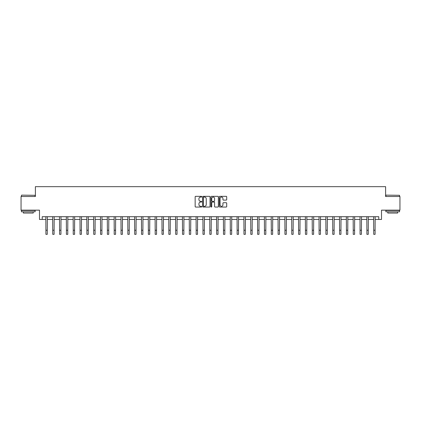 <?xml version="1.0" encoding="UTF-8"?>
<svg xmlns="http://www.w3.org/2000/svg" width="421" height="421" viewBox="0 0 421 421"><rect width="100%" height="100%" fill="white"/><g stroke="black" fill="none" stroke-linecap="round" stroke-linejoin="round"><path stroke-width="0.63" d="M201.759 196.702A0.374 0.374 0 0 0 201.385 196.328L195.686 196.328A0.537 0.537 0 0 0 195.149 196.865L195.149 206.516A0.537 0.537 0 0 0 195.686 207.053L201.385 207.053A0.374 0.374 0 0 0 201.759 206.679A0.374 0.374 0 0 0 201.385 206.301L200.643 206.301A1.716 1.716 0 0 1 198.928 204.585L198.928 203.78A1.716 1.716 0 0 1 200.643 202.064L201.385 202.064A0.374 0.374 0 0 0 201.759 201.691A0.374 0.374 0 0 0 201.385 201.317L200.643 201.317A1.716 1.716 0 0 1 198.928 199.596L198.928 198.796A1.716 1.716 0 0 1 200.643 197.075L201.385 197.075A0.374 0.374 0 0 0 201.759 196.702M226.172 200.107A0.537 0.537 0 0 0 226.709 199.57L226.709 196.865A0.537 0.537 0 0 0 226.172 196.328L219.846 196.328A0.537 0.537 0 0 0 219.309 196.865L219.309 206.516A0.537 0.537 0 0 0 219.846 207.053L226.172 207.053A0.537 0.537 0 0 0 226.709 206.516L226.709 203.243A0.537 0.537 0 0 0 226.172 202.712L223.467 202.712A0.537 0.537 0 0 0 222.93 203.243L222.93 204.869A1.437 1.437 0 0 1 221.493 206.301A1.437 1.437 0 0 1 220.062 204.869L220.062 198.512A1.437 1.437 0 0 1 221.493 197.075A1.437 1.437 0 0 1 222.93 198.512L222.93 199.57A0.537 0.537 0 0 0 223.467 200.107L226.172 200.107M42.221 219.446L42.221 216.715L378.779 216.715L378.779 219.446L381.51 219.446L381.51 210.158L399.95 210.158L399.95 196.502L385.61 196.502L385.61 186.666L35.39 186.666L35.39 196.502L21.05 196.502L21.05 210.158L39.49 210.158L39.49 219.446L45.91 219.446M210.032 196.865A0.537 0.537 0 0 0 209.495 196.328L203.164 196.328A0.537 0.537 0 0 0 202.633 196.865L202.633 206.516A0.537 0.537 0 0 0 203.164 207.053L209.495 207.053A0.537 0.537 0 0 0 210.032 206.516L210.032 196.865M211.505 196.328L217.836 196.328A0.537 0.537 0 0 1 218.367 196.865L218.367 206.516A0.537 0.537 0 0 1 217.836 207.053L215.126 207.053A0.537 0.537 0 0 1 214.589 206.516L214.589 202.601A0.537 0.537 0 0 0 214.052 202.064L212.258 202.064A0.537 0.537 0 0 0 211.721 202.601L211.721 206.679A0.374 0.374 0 0 1 211.347 207.053A0.374 0.374 0 0 1 210.968 206.679L210.968 196.865A0.537 0.537 0 0 1 211.505 196.328M47.273 219.446L52.741 219.446M54.104 219.446L59.566 219.446M60.934 219.446L66.397 219.446M67.765 219.446L73.228 219.446M74.591 219.446L80.058 219.446M81.421 219.446L86.884 219.446M88.252 219.446L93.715 219.446M95.083 219.446L100.545 219.446M101.914 219.446L107.376 219.446M108.739 219.446L114.207 219.446M115.57 219.446L121.032 219.446M122.4 219.446L127.863 219.446M129.231 219.446L134.694 219.446M136.057 219.446L141.524 219.446M142.887 219.446L148.35 219.446M149.718 219.446L155.181 219.446M156.549 219.446L162.011 219.446M163.374 219.446L168.842 219.446M170.205 219.446L175.668 219.446M177.036 219.446L182.498 219.446M183.866 219.446L189.329 219.446M190.692 219.446L196.16 219.446M197.523 219.446L202.985 219.446M204.353 219.446L209.816 219.446M211.184 219.446L216.647 219.446M218.015 219.446L223.477 219.446M224.84 219.446L230.308 219.446M231.671 219.446L237.134 219.446M238.502 219.446L243.964 219.446M245.332 219.446L250.795 219.446M252.158 219.446L257.626 219.446M258.989 219.446L264.451 219.446M265.819 219.446L271.282 219.446M272.65 219.446L278.113 219.446M279.476 219.446L284.943 219.446M286.306 219.446L291.769 219.446M293.137 219.446L298.6 219.446M299.968 219.446L305.43 219.446M306.793 219.446L312.261 219.446M313.624 219.446L319.086 219.446M320.455 219.446L325.917 219.446M327.285 219.446L332.748 219.446M334.116 219.446L339.579 219.446M340.942 219.446L346.409 219.446M347.772 219.446L353.235 219.446M354.603 219.446L360.066 219.446M361.434 219.446L366.896 219.446M368.259 219.446L373.727 219.446M375.09 219.446L378.779 219.446M203.759 197.075A0.374 0.374 0 0 0 203.38 197.454L203.38 205.927A0.374 0.374 0 0 0 203.759 206.301L204.532 206.301A1.716 1.716 0 0 0 206.248 204.585L206.248 198.796A1.716 1.716 0 0 0 204.532 197.075L203.759 197.075M214.589 198.538A1.437 1.437 0 0 0 213.152 197.107A1.437 1.437 0 0 0 211.721 198.538L211.721 200.78A0.537 0.537 0 0 0 212.258 201.317L214.052 201.317A0.537 0.537 0 0 0 214.589 200.78L214.589 198.538M45.847 216.715L45.91 230.24L47.273 230.24L47.341 216.715M45.91 230.24L45.91 234.334L47.273 234.334L47.273 230.24M52.672 216.715L52.741 230.24L54.104 230.24L54.172 216.715M52.741 230.24L52.741 234.334L54.104 234.334L54.104 230.24M59.503 216.715L59.566 230.24L60.934 230.24L60.998 216.715M59.566 230.24L59.566 234.334L60.934 234.334L60.934 230.24M66.334 216.715L66.397 230.24L67.765 230.24L67.828 216.715M66.397 230.24L66.397 234.334L67.765 234.334L67.765 230.24M73.165 216.715L73.228 230.24L74.591 230.24L74.659 216.715M73.228 230.24L73.228 234.334L74.591 234.334L74.591 230.24M21.624 195.133L35.117 195.297L21.624 195.133M28.291 211.8L21.46 211.8L21.46 210.432L35.117 210.432L35.117 211.8L28.291 211.8M33.206 211.8L33.206 213.052L23.371 213.052L23.371 211.8M386.046 195.133L399.54 195.297L386.046 195.133M392.709 211.8L385.883 211.8L385.883 210.432L399.54 210.432L399.54 211.8L392.709 211.8M397.629 211.8L397.629 213.052L387.794 213.052L387.794 211.8M79.99 216.715L80.058 230.24L81.421 230.24L81.49 216.715M80.058 230.24L80.058 234.334L81.421 234.334L81.421 230.24M86.821 216.715L86.884 230.24L88.252 230.24L88.315 216.715M86.884 230.24L86.884 234.334L88.252 234.334L88.252 230.24M93.651 216.715L93.715 230.24L95.083 230.24L95.146 216.715M93.715 230.24L93.715 234.334L95.083 234.334L95.083 230.24M100.482 216.715L100.545 230.24L101.914 230.24L101.977 216.715M100.545 230.24L100.545 234.334L101.914 234.334L101.914 230.24M107.308 216.715L107.376 230.24L108.739 230.24L108.807 216.715M107.376 230.24L107.376 234.334L108.739 234.334L108.739 230.24M114.138 216.715L114.207 230.24L115.57 230.24L115.633 216.715M114.207 230.24L114.207 234.334L115.57 234.334L115.57 230.24M120.969 216.715L121.032 230.24L122.4 230.24L122.464 216.715M121.032 230.24L121.032 234.334L122.4 234.334L122.4 230.24M127.8 216.715L127.863 230.24L129.231 230.24L129.294 216.715M127.863 230.24L127.863 234.334L129.231 234.334L129.231 230.24M134.625 216.715L134.694 230.24L136.057 230.24L136.125 216.715M134.694 230.24L134.694 234.334L136.057 234.334L136.057 230.24M141.456 216.715L141.524 230.24L142.887 230.24L142.951 216.715M141.524 230.24L141.524 234.334L142.887 234.334L142.887 230.24M148.287 216.715L148.35 230.24L149.718 230.24L149.781 216.715M148.35 230.24L148.35 234.334L149.718 234.334L149.718 230.24M155.117 216.715L155.181 230.24L156.549 230.24L156.612 216.715M155.181 230.24L155.181 234.334L156.549 234.334L156.549 230.24M161.948 216.715L162.011 230.24L163.374 230.24L163.443 216.715M162.011 230.24L162.011 234.334L163.374 234.334L163.374 230.24M168.774 216.715L168.842 230.24L170.205 230.24L170.273 216.715M168.842 230.24L168.842 234.334L170.205 234.334L170.205 230.24M175.604 216.715L175.668 230.24L177.036 230.24L177.099 216.715M175.668 230.24L175.668 234.334L177.036 234.334L177.036 230.24M182.435 216.715L182.498 230.24L183.866 230.24L183.93 216.715M182.498 230.24L182.498 234.334L183.866 234.334L183.866 230.24M189.266 216.715L189.329 230.24L190.692 230.24L190.76 216.715M189.329 230.24L189.329 234.334L190.692 234.334L190.692 230.24M196.091 216.715L196.16 230.24L197.523 230.24L197.591 216.715M196.16 230.24L196.16 234.334L197.523 234.334L197.523 230.24M202.922 216.715L202.985 230.24L204.353 230.24L204.417 216.715M202.985 230.24L202.985 234.334L204.353 234.334L204.353 230.24M209.753 216.715L209.816 230.24L211.184 230.24L211.247 216.715M209.816 230.24L209.816 234.334L211.184 234.334L211.184 230.24M216.583 216.715L216.647 230.24L218.015 230.24L218.078 216.715M216.647 230.24L216.647 234.334L218.015 234.334L218.015 230.24M223.409 216.715L223.477 230.24L224.84 230.24L224.909 216.715M223.477 230.24L223.477 234.334L224.84 234.334L224.84 230.24M230.24 216.715L230.308 230.24L231.671 230.24L231.734 216.715M230.308 230.24L230.308 234.334L231.671 234.334L231.671 230.24M237.07 216.715L237.134 230.24L238.502 230.24L238.565 216.715M237.134 230.24L237.134 234.334L238.502 234.334L238.502 230.24M243.901 216.715L243.964 230.24L245.332 230.24L245.396 216.715M243.964 230.24L243.964 234.334L245.332 234.334L245.332 230.24M250.727 216.715L250.795 230.24L252.158 230.24L252.226 216.715M250.795 230.24L250.795 234.334L252.158 234.334L252.158 230.24M257.557 216.715L257.626 230.24L258.989 230.24L259.052 216.715M257.626 230.24L257.626 234.334L258.989 234.334L258.989 230.24M264.388 216.715L264.451 230.24L265.819 230.24L265.883 216.715M264.451 230.24L264.451 234.334L265.819 234.334L265.819 230.24M271.219 216.715L271.282 230.24L272.65 230.24L272.713 216.715M271.282 230.24L271.282 234.334L272.65 234.334L272.65 230.24M278.049 216.715L278.113 230.24L279.476 230.24L279.544 216.715M278.113 230.24L278.113 234.334L279.476 234.334L279.476 230.24M284.875 216.715L284.943 230.24L286.306 230.24L286.375 216.715M284.943 230.24L284.943 234.334L286.306 234.334L286.306 230.24M291.706 216.715L291.769 230.24L293.137 230.24L293.2 216.715M291.769 230.24L291.769 234.334L293.137 234.334L293.137 230.24M298.536 216.715L298.6 230.24L299.968 230.24L300.031 216.715M298.6 230.24L298.6 234.334L299.968 234.334L299.968 230.24M305.367 216.715L305.43 230.24L306.793 230.24L306.862 216.715M305.43 230.24L305.43 234.334L306.793 234.334L306.793 230.24M312.193 216.715L312.261 230.24L313.624 230.24L313.692 216.715M312.261 230.24L312.261 234.334L313.624 234.334L313.624 230.24M319.023 216.715L319.086 230.24L320.455 230.24L320.518 216.715M319.086 230.24L319.086 234.334L320.455 234.334L320.455 230.24M325.854 216.715L325.917 230.24L327.285 230.24L327.349 216.715M325.917 230.24L325.917 234.334L327.285 234.334L327.285 230.24M332.685 216.715L332.748 230.24L334.116 230.24L334.179 216.715M332.748 230.24L332.748 234.334L334.116 234.334L334.116 230.24M339.51 216.715L339.579 230.24L340.942 230.24L341.01 216.715M339.579 230.24L339.579 234.334L340.942 234.334L340.942 230.24M346.341 216.715L346.409 230.24L347.772 230.24L347.835 216.715M346.409 230.24L346.409 234.334L347.772 234.334L347.772 230.24M353.172 216.715L353.235 230.24L354.603 230.24L354.666 216.715M353.235 230.24L353.235 234.334L354.603 234.334L354.603 230.24M360.002 216.715L360.066 230.24L361.434 230.24L361.497 216.715M360.066 230.24L360.066 234.334L361.434 234.334L361.434 230.24M366.828 216.715L366.896 230.24L368.259 230.24L368.328 216.715M366.896 230.24L366.896 234.334L368.259 234.334L368.259 230.24M373.659 216.715L373.727 230.24L375.09 230.24L375.153 216.715M373.727 230.24L373.727 234.334L375.09 234.334L375.09 230.24M21.46 196.502L21.46 195.297M24.576 210.432L24.576 210.158M32.007 210.432L32.007 210.158M35.117 196.502L35.117 195.297M385.883 196.502L385.883 195.297M388.993 210.432L388.993 210.158M396.424 210.432L396.424 210.158M399.54 196.502L399.54 195.297"/></g></svg>

